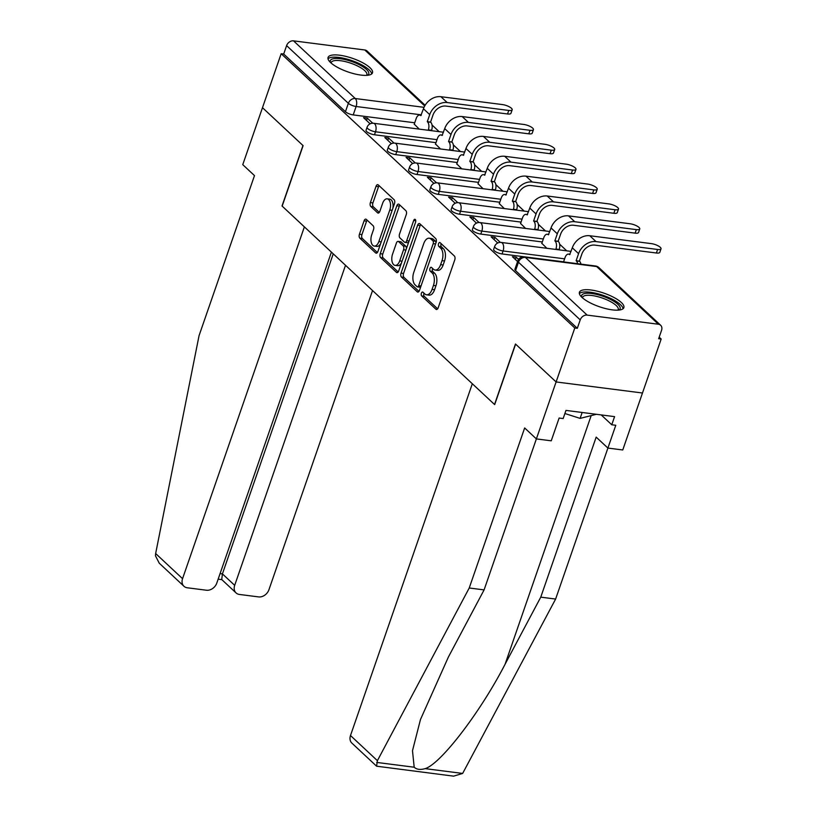 <?xml version="1.0" encoding="UTF-8"?>
<svg xmlns="http://www.w3.org/2000/svg" width="817" height="817" viewBox="0 0 817 817"><rect width="100%" height="100%" fill="white"/><g stroke="black" fill="none" stroke-linecap="round" stroke-linejoin="round"><path stroke-width="1.23" d="M421.398 293.211A2.073 1.113 -82.7 0 0 421.695 295.948L435.91 309.224A2.962 1.593 -82.7 0 0 436.452 309.5A2.962 1.593 -82.7 0 0 438.167 307.815L454.763 259.888A2.962 1.593 -82.7 0 0 454.344 255.976L440.128 242.7A2.073 1.113 -82.7 0 0 439.75 242.506A2.073 1.113 -82.7 0 0 438.545 243.691A2.073 1.113 -82.7 0 0 438.841 246.428L440.68 248.143A9.467 5.096 -82.7 0 1 442.007 260.664L440.629 264.657A9.467 5.096 -82.7 0 1 435.144 270.049A9.467 5.096 -82.7 0 1 433.398 269.181L431.56 267.455A2.073 1.113 -82.7 0 0 431.172 267.271A2.073 1.113 -82.7 0 0 429.977 268.446A2.073 1.113 -82.7 0 0 430.263 271.183L432.101 272.909A9.467 5.096 -82.7 0 1 433.439 285.429L432.05 289.422A9.467 5.096 -82.7 0 1 426.566 294.804A9.467 5.096 -82.7 0 1 424.82 293.936L422.981 292.22A2.073 1.113 -82.7 0 0 422.603 292.026A2.073 1.113 -82.7 0 0 421.398 293.211M424.043 293.211A2.073 1.113 -82.7 0 0 423.921 293.528A2.073 1.113 -82.7 0 0 424.207 296.275L437.646 308.826M441.2 243.691A2.073 1.113 -82.7 0 0 441.068 244.007A2.073 1.113 -82.7 0 0 441.354 246.744L443.202 248.47L440.68 248.143M432.622 268.456A2.073 1.113 -82.7 0 0 432.489 268.773A2.073 1.113 -82.7 0 0 432.785 271.51L434.624 273.225L432.101 272.909M582 297.419A23.509 7.159 19.1 0 0 605.979 308.673A23.509 7.159 19.1 0 0 623.861 307.631A23.509 7.159 19.1 0 0 621.288 302.453A23.509 7.159 19.1 0 0 597.309 291.199A23.509 7.159 19.1 0 0 579.427 292.241A23.509 7.159 19.1 0 0 582 297.419M330.64 62.633A23.509 7.159 19.1 0 0 354.619 73.887A23.509 7.159 19.1 0 0 372.491 72.836A23.509 7.159 19.1 0 0 369.927 67.668A23.509 7.159 19.1 0 0 345.938 56.404A23.509 7.159 19.1 0 0 328.066 57.456A23.509 7.159 19.1 0 0 330.64 62.633M366.343 219.405A2.962 1.593 -82.7 0 0 365.791 219.13A2.962 1.593 -82.7 0 0 364.086 220.815L359.429 234.265A2.962 1.593 -82.7 0 0 359.848 238.176L375.636 252.923A2.962 1.593 -82.7 0 0 376.177 253.199A2.962 1.593 -82.7 0 0 377.893 251.513L394.488 203.586A2.962 1.593 -82.7 0 0 394.07 199.675L378.281 184.928A2.962 1.593 -82.7 0 0 377.74 184.652A2.962 1.593 -82.7 0 0 376.024 186.337L370.397 202.585A2.962 1.593 -82.7 0 0 370.816 206.497L377.566 212.808A2.962 1.593 -82.7 0 0 378.118 213.074A2.962 1.593 -82.7 0 0 379.834 211.389L382.622 203.341A7.915 4.259 -82.7 0 1 387.207 198.837A7.915 4.259 -82.7 0 1 389.78 210.02L378.853 241.577A7.915 4.259 -82.7 0 1 374.268 246.08A7.915 4.259 -82.7 0 1 371.694 234.887L373.512 229.628A2.962 1.593 -82.7 0 0 373.103 225.717L366.343 219.405M587.137 315.107L658.41 324.237A6.025 4.739 133 0 1 660.647 325.258A6.025 4.739 133 0 1 661.566 330.303L658.655 338.708L661.167 339.035L642.479 393.008L556.101 381.947L484.093 589.894L469.234 587.995L524.657 427.965L536.381 438.913L551.24 440.812L559.124 418.028L563.158 418.549L565.977 410.41L614.578 416.629L611.759 424.769L615.783 425.289L607.899 448.073L622.758 449.973L642.479 393.008L556.101 381.947L515.476 344.008L494.53 404.497L282.161 206.119L303.107 145.64L262.482 107.691L281.171 53.718L574.79 327.974L577.313 328.301L580.223 319.886L518.468 262.206A6.025 1.838 -160.9 0 1 517.815 260.878L514.904 269.293A6.025 1.838 -160.9 0 0 515.558 270.621L518.468 262.206A6.025 4.739 133 0 1 525.392 257.426L587.137 315.107A6.025 4.739 133 0 0 580.223 319.886M350.493 735.535L377.403 760.678L376.586 766.193L351.882 743.113A9.038 7.098 -47 0 1 350.493 735.535L472.318 383.745L494.673 404.619L515.619 344.141L556.101 381.947L574.79 327.974M401.035 273.133A2.962 1.593 -82.7 0 0 401.453 277.045L417.242 291.792A2.962 1.593 -82.7 0 0 417.793 292.067A2.962 1.593 -82.7 0 0 419.499 290.382L436.094 242.455A2.962 1.593 -82.7 0 0 435.686 238.544L419.897 223.797A2.962 1.593 -82.7 0 0 419.346 223.521A2.962 1.593 -82.7 0 0 417.63 225.206L401.035 273.133L403.557 273.45A2.962 1.593 -82.7 0 0 403.976 277.372L418.988 291.393M396.439 272.357L380.651 257.61A2.962 1.593 -82.7 0 1 380.232 253.699L396.827 205.772A2.962 1.593 -82.7 0 1 398.543 204.087A2.962 1.593 -82.7 0 1 399.084 204.362L405.845 210.674A2.962 1.593 -82.7 0 1 406.263 214.585L399.533 234.019A2.962 1.593 -82.7 0 0 399.942 237.931L404.425 242.118A2.962 1.593 -82.7 0 0 404.977 242.394A2.962 1.593 -82.7 0 0 406.692 240.709L413.698 220.478A2.073 1.113 -82.7 0 1 414.893 219.293A2.073 1.113 -82.7 0 1 415.567 222.224L398.696 270.948A2.962 1.593 -82.7 0 1 396.98 272.633A2.962 1.593 -82.7 0 1 396.439 272.357L397.583 272.5M414.719 122.785L353.21 114.911L356.12 106.496A6.025 1.838 -160.9 0 1 348.359 103.31L286.604 45.629A6.025 4.739 -47 0 1 293.517 40.85L364.791 49.98A6.025 4.739 -47 0 1 367.027 50.991L425.126 105.26M661.167 339.035L659.186 337.176M566.753 250.839L559.625 244.181M545.49 230.976L538.362 224.318M524.218 211.113L517.1 204.464M502.955 191.249L495.827 184.601M481.693 171.386L474.565 164.738M460.431 151.523L453.302 144.875M439.158 131.66L432.04 125.011M281.171 53.718L283.693 54.034L286.604 45.629M518.56 259.418L516.17 257.181L515.374 259.479M516.17 257.181L512.392 256.701L517.58 261.542M541.834 243.333L546.859 248.297M500.331 242.394L494.908 237.318L494.111 239.616M494.908 237.318L491.129 236.838L497.727 242.996M520.572 223.47L525.597 228.433M479.068 222.53L473.646 217.455L472.849 219.763M473.646 217.455L469.867 216.975L476.464 223.133M499.299 203.607L504.324 208.57M457.806 202.667L452.373 197.591L451.576 199.899M452.373 197.591L448.594 197.111L455.202 203.27M478.037 183.743L483.061 188.707M436.544 182.804L431.11 177.728L430.314 180.036M431.11 177.728L427.332 177.248L433.929 183.406M456.774 163.88L461.799 168.843M415.271 162.94L409.848 157.865L409.051 160.173M409.848 157.865L406.069 157.385L412.667 163.543M435.512 144.017L440.537 148.98M394.008 143.077L388.586 138.002L387.789 140.31M388.586 138.002L384.807 137.522L391.404 143.69M435.982 142.648L374.472 134.774L375.503 131.792A6.025 1.838 -160.9 0 1 369.59 129.852A6.025 1.838 -160.9 0 1 367.078 127.268L366.047 130.25A6.025 1.838 19.1 0 0 368.559 132.844A6.025 1.838 19.1 0 0 374.472 134.774M457.244 162.512L395.734 154.638L396.766 151.645A6.025 1.838 -160.9 0 1 390.853 149.715A6.025 1.838 -160.9 0 1 388.351 147.131L387.309 150.114A6.025 1.838 19.1 0 0 389.821 152.708A6.025 1.838 19.1 0 0 395.734 154.638M478.517 182.375L416.997 174.501L418.028 171.509A6.025 1.838 -160.9 0 1 412.125 169.579A6.025 1.838 -160.9 0 1 409.613 166.995L408.582 169.977A6.025 1.838 19.1 0 0 411.084 172.571A6.025 1.838 19.1 0 0 416.997 174.501M499.779 202.238L438.269 194.364L439.301 191.372A6.025 1.838 -160.9 0 1 433.388 189.442A6.025 1.838 -160.9 0 1 430.876 186.858L429.844 189.84A6.025 1.838 19.1 0 0 432.356 192.424A6.025 1.838 19.1 0 0 438.269 194.364M521.042 222.101L459.532 214.217L460.563 211.235A6.025 1.838 -160.9 0 1 454.65 209.305A6.025 1.838 -160.9 0 1 452.138 206.721L451.107 209.703A6.025 1.838 19.1 0 0 453.619 212.287A6.025 1.838 19.1 0 0 459.532 214.217M542.304 241.965L480.794 234.081L481.826 231.099A6.025 1.838 -160.9 0 1 475.913 229.168A6.025 1.838 -160.9 0 1 473.411 226.585L472.369 229.567A6.025 1.838 19.1 0 0 474.881 232.151A6.025 1.838 19.1 0 0 480.794 234.081M563.577 261.828L502.057 253.944L503.088 250.962A6.025 1.838 -160.9 0 1 497.185 249.032A6.025 1.838 -160.9 0 1 494.673 246.448L493.642 249.43A6.025 1.838 19.1 0 0 496.144 252.014A6.025 1.838 19.1 0 0 502.057 253.944M372.746 123.214L367.313 118.148L363.545 117.658L370.142 123.827M414.25 124.153L419.264 129.117M367.313 118.148L366.516 120.446M283.693 54.034L345.438 111.715A6.025 1.838 19.1 0 0 353.21 114.911M577.313 328.301L515.558 270.621M426.566 294.804L429.088 295.131A9.467 5.096 -82.7 0 0 434.573 289.739L432.05 289.422M434.624 273.225A9.467 5.096 -82.7 0 1 435.951 285.746L434.573 289.739M435.144 270.049L437.667 270.366A9.467 5.096 -82.7 0 0 443.151 264.984L440.629 264.657M443.202 248.47A9.467 5.096 -82.7 0 1 444.53 260.991L443.151 264.984M420.673 224.522A2.962 1.593 -82.7 0 0 420.152 225.533L403.557 273.45M417.058 286.685A2.073 1.113 -82.7 0 0 417.446 286.879A2.073 1.113 -82.7 0 0 418.641 285.705L433.214 243.64A2.073 1.113 -82.7 0 0 432.918 240.892L430.978 239.085A9.467 5.096 -82.7 0 0 429.231 238.217A9.467 5.096 -82.7 0 0 423.747 243.609L413.79 272.357A9.467 5.096 -82.7 0 0 415.118 284.878L417.058 286.685M419.581 287.012A2.073 1.113 -82.7 0 0 419.958 287.206A2.073 1.113 -82.7 0 0 420.745 286.808M435.921 242.955A2.073 1.113 -82.7 0 0 435.441 241.219L432.918 240.892M429.231 238.217L431.754 238.533A9.467 5.096 -82.7 0 1 433.5 239.412L435.441 241.219M398.175 271.959L383.163 257.937L380.651 257.61M399.86 205.087A2.962 1.593 -82.7 0 0 399.35 206.098L382.754 254.016A2.962 1.593 -82.7 0 0 383.163 257.937M404.977 242.394L407.489 242.71A2.962 1.593 -82.7 0 0 408.725 241.995M392.548 254.189A7.915 4.259 -82.7 0 0 395.122 265.382A7.915 4.259 -82.7 0 0 399.707 260.878L403.557 249.757A2.962 1.593 -82.7 0 0 403.138 245.846L398.655 241.658A2.962 1.593 -82.7 0 0 398.114 241.393A2.962 1.593 -82.7 0 0 396.398 243.078L392.548 254.189M395.122 265.382L397.644 265.699A7.915 4.259 -82.7 0 0 401.494 262.87M406.335 248.899A2.962 1.593 -82.7 0 0 405.661 246.172L403.138 245.846M398.114 241.393L400.626 241.709A2.962 1.593 -82.7 0 1 401.178 241.985L405.661 246.172M374.268 246.08L376.79 246.407A7.915 4.259 -82.7 0 0 380.64 243.578M392.803 208.458A7.915 4.259 -82.7 0 0 389.719 199.154L387.207 198.837M379.057 185.653A2.962 1.593 -82.7 0 0 378.537 186.664L372.92 202.902A2.962 1.593 -82.7 0 0 373.328 206.813L379.313 212.4M367.119 220.13A2.962 1.593 -82.7 0 0 366.598 221.141L361.941 234.591A2.962 1.593 -82.7 0 0 362.36 238.503L377.372 252.524M661.024 248.817L659.799 252.341A6.934 2.114 -160.9 0 1 656.388 253.004L594.817 245.12A11.305 8.875 133 0 0 581.847 254.087L579.406 261.134L576.128 260.715L578.579 253.668A15.217 11.949 -47 0 1 596.032 241.597L657.603 249.481A6.934 2.114 19.1 0 0 661.024 248.817A6.934 2.114 19.1 0 0 658.134 245.846A6.934 2.114 19.1 0 0 651.333 243.619L589.762 235.735A15.217 11.949 -47 0 0 572.308 247.806L569.653 254.669A6.025 3.248 -82.7 0 0 568.54 254.118A6.025 3.248 -82.7 0 0 565.058 257.549L563.546 261.91M579.406 261.134L579.61 261.328A6.025 3.248 97.3 0 1 580.907 264.126M577.629 263.707A6.025 3.248 -82.7 0 0 576.332 260.909L576.128 260.715M639.762 228.954L638.537 232.488A6.934 2.114 -160.9 0 1 635.126 233.141L573.544 225.257A11.305 8.875 133 0 0 560.585 234.224L558.144 241.27L554.866 240.852L557.306 233.805A15.217 11.949 -47 0 1 574.77 221.734L636.341 229.618A6.934 2.114 19.1 0 0 639.762 228.954A6.934 2.114 19.1 0 0 636.872 225.982A6.934 2.114 19.1 0 0 630.07 223.756L568.499 215.872A15.217 11.949 -47 0 0 551.036 227.943L548.391 234.806A6.025 3.248 -82.7 0 0 547.278 234.254A6.025 3.248 -82.7 0 0 543.785 237.686L541.763 243.537M558.144 241.27L558.348 241.464A6.025 3.248 97.3 0 1 559.196 249.44L555.917 249.022A6.025 3.248 -82.7 0 0 555.07 241.046L554.866 240.852M618.489 209.091L617.274 212.624A6.934 2.114 -160.9 0 1 613.853 213.278L552.282 205.394A11.305 8.875 133 0 0 539.322 214.36L536.881 221.407L533.603 220.988L536.044 213.942A15.217 11.949 -47 0 1 553.507 201.87L615.078 209.755A6.934 2.114 19.1 0 0 618.489 209.091A6.934 2.114 19.1 0 0 615.609 206.119A6.934 2.114 19.1 0 0 608.808 203.893L547.237 196.009A15.217 11.949 -47 0 0 529.773 208.08L527.128 214.942A6.025 3.248 -82.7 0 0 526.015 214.391A6.025 3.248 -82.7 0 0 522.523 217.822L520.5 223.674M536.881 221.407L537.086 221.601A6.025 3.248 97.3 0 1 537.933 229.577L534.655 229.158A6.025 3.248 -82.7 0 0 533.807 221.182L533.603 220.988M484.093 589.894L448.421 656.98L420.479 719.491L412.493 750.711L414.188 767.224C416.701 769.532 420.357 770.002 425.157 768.634C440.751 763.936 480.519 711.995 505.08 664.241L540.762 597.156L596.175 437.115L607.899 448.073L555.621 599.055L540.762 597.156M377.403 760.678L469.234 587.995M376.586 766.193L453.598 776.15L462.647 773.433L555.621 599.055M601.21 414.924L611.759 424.769M183.937 586.249L159.233 563.168L155.434 555.744L155.649 553.538L199.062 335.634L254.485 175.604L242.761 164.656L262.482 107.691L302.964 145.508L282.018 205.996L304.373 226.881L182.559 578.671A9.038 7.098 133 0 0 183.937 586.249A9.038 7.098 133 0 0 187.297 587.78L206.435 590.231A9.038 7.098 133 0 0 216.801 583.062L331.406 252.116M236.072 592.928L221.724 579.529L222.418 573.891L234.683 585.35A9.038 7.098 133 0 0 236.072 592.928A9.038 7.098 133 0 0 239.422 594.449L258.56 596.9A9.038 7.098 133 0 0 268.936 589.731L372.542 290.546M234.683 585.35L345.509 265.3M220.09 573.595L222.418 573.891L333.244 253.842M581.827 297.255A20.343 6.199 -160.9 0 1 591.692 293.507A20.343 6.199 -160.9 0 1 613.71 301.207A20.343 6.199 -160.9 0 1 618.877 310.082M617.928 310.154A18.832 5.739 19.1 0 0 618.224 309.623A18.832 5.739 19.1 0 0 610.381 301.534A18.832 5.739 19.1 0 0 591.906 295.509A18.832 5.739 19.1 0 0 582.623 297.296A18.832 5.739 19.1 0 0 582.521 297.888M623.075 308.724A23.356 7.118 19.1 0 0 590.323 292.241A23.356 7.118 19.1 0 0 579.376 293.589M564.894 413.514L580.101 418.386L596.369 414.301M582.153 412.483L580.101 418.386M330.466 62.47A20.343 6.199 -160.9 0 1 340.332 58.722A20.343 6.199 -160.9 0 1 362.35 66.422A20.343 6.199 -160.9 0 1 367.517 75.297M366.567 75.368A18.832 5.739 19.1 0 0 366.864 74.837A18.832 5.739 19.1 0 0 359.02 66.749A18.832 5.739 19.1 0 0 340.546 60.713A18.832 5.739 19.1 0 0 331.263 62.511A18.832 5.739 19.1 0 0 331.161 63.103M371.704 73.939A23.356 7.118 19.1 0 0 338.963 57.445A23.356 7.118 19.1 0 0 328.015 58.804M597.227 189.227L596.012 192.761A6.934 2.114 -160.9 0 1 592.591 193.415L531.019 185.53A11.305 8.875 133 0 0 518.049 194.497L515.609 201.544L512.341 201.125L514.781 194.078A15.217 11.949 -47 0 1 532.245 182.007L593.816 189.891A6.934 2.114 19.1 0 0 597.227 189.227A6.934 2.114 19.1 0 0 594.347 186.256A6.934 2.114 19.1 0 0 587.546 184.039L525.974 176.155A15.217 11.949 -47 0 0 508.511 188.216L505.866 195.079A6.025 3.248 -82.7 0 0 504.753 194.528A6.025 3.248 -82.7 0 0 501.26 197.959L499.228 203.811M515.609 201.544L515.813 201.738A6.025 3.248 97.3 0 1 516.661 209.714L513.393 209.295A6.025 3.248 -82.7 0 0 512.545 201.319L512.341 201.125M575.965 169.364L574.739 172.898A6.934 2.114 -160.9 0 1 571.328 173.551L509.757 165.667A11.305 8.875 133 0 0 496.787 174.634L494.346 181.691L491.068 181.262L493.519 174.215A15.217 11.949 -47 0 1 510.972 162.144L572.554 170.028A6.934 2.114 19.1 0 0 575.965 169.364A6.934 2.114 19.1 0 0 573.074 166.392A6.934 2.114 19.1 0 0 566.283 164.176L504.702 156.292A15.217 11.949 -47 0 0 487.249 168.353L484.593 175.216A6.025 3.248 -82.7 0 0 483.48 174.664A6.025 3.248 -82.7 0 0 479.998 178.096L477.965 183.948M494.346 181.691L494.551 181.874A6.025 3.248 97.3 0 1 495.398 189.85L492.13 189.432A6.025 3.248 -82.7 0 0 491.272 181.456L491.068 181.262M554.702 149.501L553.477 153.034A6.934 2.114 -160.9 0 1 550.066 153.688L488.495 145.804A11.305 8.875 133 0 0 475.525 154.77L473.084 161.827L469.806 161.409L472.246 154.352A15.217 11.949 -47 0 1 489.71 142.281L551.281 150.165A6.934 2.114 19.1 0 0 554.702 149.501A6.934 2.114 19.1 0 0 551.812 146.529A6.934 2.114 19.1 0 0 545.01 144.313L483.439 136.429A15.217 11.949 -47 0 0 465.976 148.49L463.331 155.353A6.025 3.248 -82.7 0 0 462.218 154.801A6.025 3.248 -82.7 0 0 458.725 158.232L456.703 164.084M473.084 161.827L473.288 162.011A6.025 3.248 97.3 0 1 474.136 169.987L470.858 169.568A6.025 3.248 -82.7 0 0 470.01 161.592L469.806 161.409M533.43 129.648L532.214 133.171A6.934 2.114 -160.9 0 1 528.793 133.825L467.222 125.941A11.305 8.875 133 0 0 454.262 134.907L451.821 141.964L448.543 141.545L450.984 134.488A15.217 11.949 -47 0 1 468.447 122.417L530.019 130.301A6.934 2.114 19.1 0 0 533.43 129.648A6.934 2.114 19.1 0 0 530.55 126.666A6.934 2.114 19.1 0 0 523.748 124.45L462.177 116.565A15.217 11.949 -47 0 0 444.714 128.637L442.068 135.489A6.025 3.248 -82.7 0 0 440.955 134.938A6.025 3.248 -82.7 0 0 437.463 138.369L435.441 144.221M451.821 141.964L452.026 142.148A6.025 3.248 97.3 0 1 452.873 150.124L449.595 149.705A6.025 3.248 -82.7 0 0 448.747 141.729L448.543 141.545M512.167 109.784L510.952 113.308A6.934 2.114 -160.9 0 1 507.531 113.971L445.959 106.087A11.305 8.875 133 0 0 432.99 115.044L430.549 122.101L427.281 121.682L429.722 114.625A15.217 11.949 -47 0 1 447.185 102.554L508.756 110.438A6.934 2.114 19.1 0 0 512.167 109.784A6.934 2.114 19.1 0 0 509.287 106.802A6.934 2.114 19.1 0 0 502.486 104.586L440.914 96.702A15.217 11.949 -47 0 0 423.451 108.773L420.806 115.626A6.025 3.248 -82.7 0 0 419.693 115.074A6.025 3.248 -82.7 0 0 416.2 118.506L414.178 124.358M430.549 122.101L430.753 122.284A6.025 3.248 97.3 0 1 431.601 130.26L428.333 129.842A6.025 3.248 -82.7 0 0 427.485 121.866L427.281 121.682M424.207 296.275L421.695 295.948M441.354 246.744L438.841 246.428M432.785 271.51L430.263 271.183M421.347 114.85L356.12 106.496A6.025 3.248 97.3 0 0 355.272 98.53L424.023 107.333M424.717 105.955L364.791 49.98M293.517 40.85L355.272 98.53A6.025 4.739 133 0 0 348.359 103.31L345.438 111.715M658.41 324.237L596.655 266.556L525.392 257.426A6.025 3.248 -82.7 0 0 524.279 256.875A6.025 6.025 0 0 0 517.815 260.878M437.013 139.666L375.503 131.792A6.025 3.248 97.3 0 0 374.656 123.816A6.025 3.248 97.3 0 0 373.543 123.265A6.025 6.025 0 0 0 367.078 127.268M458.286 159.529L396.766 151.645A6.025 3.248 97.3 0 0 395.918 143.68A6.025 3.248 97.3 0 0 394.805 143.128A6.025 6.025 0 0 0 388.351 147.131M479.548 179.393L418.028 171.509A6.025 3.248 97.3 0 0 417.181 163.543A6.025 3.248 97.3 0 0 416.067 162.992A6.025 6.025 0 0 0 409.613 166.995M500.811 199.256L439.301 191.372A6.025 3.248 97.3 0 0 438.453 183.406A6.025 3.248 97.3 0 0 437.34 182.855A6.025 6.025 0 0 0 430.876 186.858M522.073 219.119L460.563 211.235A6.025 3.248 97.3 0 0 459.716 203.27A6.025 3.248 97.3 0 0 458.603 202.718A6.025 6.025 0 0 0 452.138 206.721M543.336 238.972L481.826 231.099A6.025 3.248 97.3 0 0 480.978 223.133A6.025 3.248 97.3 0 0 479.865 222.571A6.025 6.025 0 0 0 473.411 226.585M564.608 258.836L503.088 250.962A6.025 3.248 97.3 0 0 502.241 242.996A6.025 3.248 97.3 0 0 501.127 242.435A6.025 6.025 0 0 0 494.673 246.448M595.542 266.005A6.025 3.248 -82.7 0 1 596.655 266.556A6.025 4.739 -47 0 1 598.892 267.578A6.025 6.025 0 0 0 595.542 266.005L524.279 256.875M435.951 285.746L433.439 285.429M444.53 260.991L442.007 260.664M437.054 309.377L435.91 309.224M420.152 225.533L417.63 225.206M418.386 291.935L417.242 291.792M403.976 277.372L401.453 277.045M421.021 286.001L418.641 285.705M435.584 243.936L433.214 243.64M433.5 239.412L430.978 239.085M382.754 254.016L380.232 253.699M399.35 206.098L396.827 205.772M409.062 241.015L406.692 240.709M415.761 220.733L413.698 220.478M402.076 261.174L399.707 260.878M405.926 250.063L403.557 249.757M401.178 241.985L398.655 241.658M381.222 241.883L378.853 241.577M392.15 210.326L389.78 210.02M378.71 212.951L377.566 212.808M373.328 206.813L370.816 206.497M372.92 202.902L370.397 202.585M378.537 186.664L376.024 186.337M376.77 253.066L375.636 252.923M362.36 238.503L359.848 238.176M361.941 234.591L359.429 234.265M366.598 221.141L364.086 220.815M656.388 253.004L657.603 249.481M579.61 261.328L576.332 260.909M578.579 253.668L572.308 247.806M596.032 241.597L589.762 235.735M635.126 233.141L636.341 229.618M558.348 241.464L555.07 241.046M557.306 233.805L551.036 227.943M574.77 221.734L568.499 215.872M613.853 213.278L615.078 209.755M537.086 221.601L533.807 221.182M536.044 213.942L529.773 208.08M553.507 201.87L547.237 196.009M376.708 762.424L414.188 767.224M425.157 768.634L462.647 773.433M591.13 415.751L505.08 664.241M155.649 553.538L182.559 578.671M592.591 193.415L593.816 189.891M515.813 201.738L512.545 201.319M514.781 194.078L508.511 188.216M532.245 182.007L525.974 176.155M571.328 173.551L572.554 170.028M494.551 181.874L491.272 181.456M493.519 174.215L487.249 168.353M510.972 162.144L504.702 156.292M550.066 153.688L551.281 150.165M473.288 162.011L470.01 161.592M472.246 154.352L465.976 148.49M489.71 142.281L483.439 136.429M528.793 133.825L530.019 130.301M452.026 142.148L448.747 141.729M450.984 134.488L444.714 128.637M468.447 122.417L462.177 116.565M507.531 113.971L508.756 110.438M430.753 122.284L427.485 121.866M429.722 114.625L423.451 108.773M447.185 102.554L440.914 96.702M501.127 242.435L571.063 251.391M479.865 222.571L549.8 231.528M458.603 202.718L528.538 211.664M437.34 182.855L507.265 191.801M416.067 162.992L486.003 171.938M394.805 143.128L464.74 152.074M373.543 123.265L443.478 132.221M660.647 325.258L598.892 267.578M419.958 287.206L417.446 286.879M570.052 254.312L568.54 254.118M548.789 234.448L547.278 234.254M527.527 214.585L526.015 214.391M221.846 579.631L218.159 579.161M506.254 194.722L504.753 194.528M484.992 174.858L483.48 174.664M463.729 154.995L462.218 154.801M442.467 135.132L440.955 134.938M421.194 115.268L419.693 115.074"/></g></svg>

